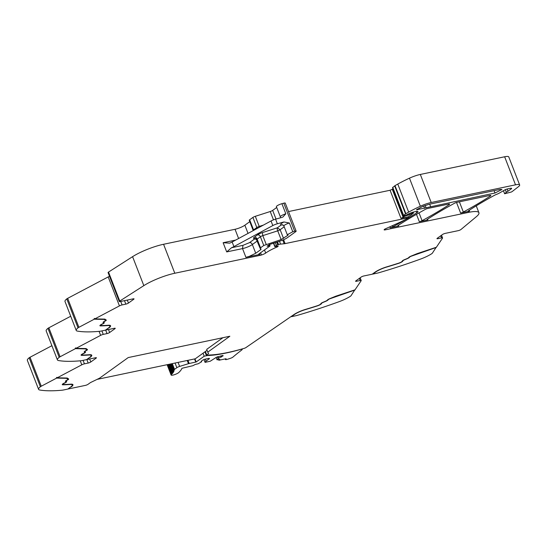 <?xml version="1.0" encoding="UTF-8"?>
<svg xmlns="http://www.w3.org/2000/svg" width="547" height="547" viewBox="0 0 547 547"><rect width="100%" height="100%" fill="white"/><g stroke="black" fill="none" stroke-linecap="round" stroke-linejoin="round"><path stroke-width="0.82" d="M72.081 384.582A10.584 2.188 158.8 0 0 72.06 384.5L72.238 384.965A10.584 2.188 158.8 0 1 72.259 385.04A10.584 2.188 158.8 0 1 70.577 387.071L67.773 389.081L63.739 389.929A10.085 2.085 -21.2 0 1 61.832 390.23A151.232 31.234 158.8 0 1 39.705 389.997A15.125 3.125 158.8 0 1 38.584 389.348A15.125 3.125 158.8 0 1 40.389 386.77A3.022 0.622 -21.2 0 1 41.264 386.223L30.03 357.253L51.897 345.697M30.03 357.253A3.022 0.622 -21.2 0 0 29.155 357.8A15.125 3.125 158.8 0 0 27.35 360.377L38.584 389.348M86.809 359.468L88.197 363.051L84.436 363.837A2.523 0.52 -21.2 0 0 81.797 364.815L57.223 377.792L57.045 377.334L56.457 377.642L56.642 378.1L41.264 386.223M89.886 357.239L87.178 359.502L95.581 357.745A2.017 0.417 158.8 0 1 96.409 357.772A2.017 0.417 158.8 0 1 96.094 358.176L90.816 361.964A2.017 0.417 158.8 0 1 88.197 363.051M57.408 359.892L46.167 330.921A15.125 3.125 158.8 0 1 47.972 328.344L59.206 357.314A15.125 3.125 158.8 0 0 57.408 359.892A15.125 3.125 158.8 0 0 58.522 360.541A151.232 31.234 158.8 0 0 80.655 360.774A10.085 2.085 -21.2 0 0 82.563 360.473L86.59 359.625L89.393 357.615A10.584 2.188 158.8 0 0 91.075 355.584A10.584 2.188 158.8 0 0 91.055 355.509A10.584 2.188 158.8 0 0 88.894 355.024A136.613 28.212 158.8 0 1 81.653 355.352A3.781 0.779 158.8 0 1 81.079 355.174A3.781 0.779 158.8 0 1 82.782 353.759L83.882 353.198A2.017 0.417 158.8 0 0 84.792 352.446A2.017 0.417 158.8 0 0 84.764 352.405L84.293 352.015A3.528 0.732 158.8 0 1 84.245 351.947A3.528 0.732 158.8 0 1 85.599 350.75L86.002 350.531A2.017 0.417 158.8 0 0 86.775 349.854A2.017 0.417 158.8 0 0 86.734 349.806L85.414 348.883L75.459 348.644L60.088 356.767L48.847 327.797L70.748 316.228M59.206 357.314A3.022 0.622 -21.2 0 1 60.088 356.767M47.972 328.344A3.022 0.622 -21.2 0 1 48.847 327.797M105.633 330.012L107.021 333.595L103.253 334.381A2.523 0.52 -21.2 0 0 100.621 335.359L76.047 348.336L75.869 347.878L75.281 348.186L75.459 348.644M108.703 327.783L105.995 330.046L114.398 328.289A2.017 0.417 158.8 0 1 115.226 328.316A2.017 0.417 158.8 0 1 114.911 328.72L109.639 332.508A2.017 0.417 158.8 0 1 107.021 333.595M76.224 330.436L64.99 301.465A15.125 3.125 158.8 0 1 66.789 298.888L78.03 327.858A15.125 3.125 158.8 0 0 76.224 330.436A15.125 3.125 158.8 0 0 77.339 331.085A151.232 31.234 158.8 0 0 99.472 331.318A10.085 2.085 -21.2 0 0 101.38 331.017L105.407 330.169L108.217 328.159A10.584 2.188 158.8 0 0 109.899 326.128A10.584 2.188 158.8 0 0 109.872 326.053A10.584 2.188 158.8 0 0 107.711 325.568A136.613 28.212 158.8 0 1 100.47 325.896A3.781 0.779 158.8 0 1 99.903 325.711A3.781 0.779 158.8 0 1 101.605 324.303L102.699 323.742A2.017 0.417 158.8 0 0 103.609 322.99A2.017 0.417 158.8 0 0 103.581 322.949L103.116 322.559A3.528 0.732 158.8 0 1 103.062 322.491A3.528 0.732 158.8 0 1 104.415 321.294L104.826 321.075A2.017 0.417 158.8 0 0 105.592 320.398A2.017 0.417 158.8 0 0 105.557 320.351L104.231 319.427L94.275 319.188L78.905 327.311L67.671 298.341L108.203 276.926A2.523 0.52 -21.2 0 1 109.53 276.344M78.03 327.858A3.022 0.622 -21.2 0 1 78.905 327.311M66.789 298.888A3.022 0.622 -21.2 0 1 67.671 298.341M103.615 321.793A2.776 0.574 158.8 0 0 103.629 321.807L103.773 322.217A2.776 0.574 158.8 0 1 104.833 321.28L105.236 321.062A2.776 0.574 158.8 0 0 106.296 320.125A2.776 0.574 158.8 0 0 106.248 320.057L104.894 319.12L94.857 318.887L94.672 318.429L94.098 318.73L94.275 319.188M94.857 318.887L119.437 305.903A2.523 0.52 -21.2 0 1 122.077 304.925L125.837 304.139A2.017 0.417 158.8 0 0 128.456 303.052L133.728 299.264A2.017 0.417 158.8 0 0 134.042 298.86A2.017 0.417 158.8 0 0 133.222 298.833L120.135 301.575A2.017 0.417 -21.2 0 1 119.308 301.547A2.017 0.417 -21.2 0 1 119.766 301.048L143.827 285.637A25.203 5.203 -21.2 0 1 174.801 273.247L260.153 255.34L259.463 253.569M119.308 301.547L108.074 272.577A2.017 0.417 -21.2 0 1 108.525 272.078L132.586 256.666A25.203 5.203 -21.2 0 1 163.567 244.277L235.039 229.282A7.562 1.559 158.8 0 0 244.858 225.207L248.03 233.398M269.124 244.659L269.856 246.095L258.963 253.924A2.523 0.52 158.8 0 0 258.567 254.41A2.523 0.52 158.8 0 0 259.593 254.464L245.918 257.336L249.37 256.338L255.736 253.261L260.748 249.658L261.104 249.104L260.174 248.379L260.529 247.825L263.77 245.494L281.117 239.579L288.084 235.176L287.284 234.731L292.782 231.743L294.676 231.231A2.523 0.52 -21.2 0 1 296.139 231.162A2.523 0.52 -21.2 0 1 295.742 231.661L287.448 237.63A7.562 1.559 -21.2 0 1 280.173 241.015L269.117 244.666A2.523 0.52 -21.2 0 1 268.775 244.981L268.221 245.377A2.523 0.52 -21.2 0 1 267.613 245.747L267.114 246.184L267.592 246.212L267.449 245.842M249.788 221.658L244.858 225.207M273.466 219.86L270.232 211.525L255.319 216.311A2.523 0.52 158.8 0 0 252.892 217.439L249.644 219.771A2.523 0.52 158.8 0 0 249.254 220.277A2.523 0.52 158.8 0 0 249.295 220.325M270.232 211.525A2.523 0.52 158.8 0 0 272.659 210.397L276.009 219.039M276.72 207.477L272.659 210.397M296.139 231.162L285.26 203.108A2.523 0.52 -21.2 0 0 283.79 203.176L281.903 203.696A4.287 0.882 158.8 0 0 276.406 206.677L280.331 216.79A4.287 0.882 158.8 0 1 281.158 215.833A4.287 0.882 158.8 0 1 285.828 213.809L282.751 217.138M281.117 239.579L277.726 230.841A2.523 0.684 72.2 0 1 277.302 227.819L281.343 224.92C280.235 224.762 280.44 224.147 281.965 223.08L283.92 221.966L277.356 223.757L275.572 219.162L282.136 217.364M283.92 221.966L289.397 223.012L292.782 231.743M269.575 245.822L267.592 246.212M260.153 255.34A4.54 0.937 -21.2 0 0 261.439 255.005L260.57 252.769M261.439 255.005A4.232 0.875 158.8 0 0 265.692 253.056A20.164 4.164 158.8 0 1 277.527 246.813L278.245 246.047A8.109 1.675 158.8 0 0 275.763 246.526L274.792 246.622L276.358 245.384L278.546 244.536A5.073 1.046 158.8 0 1 280.57 244.112L284.18 243.757A5.053 1.046 158.8 0 0 285.096 243.613L408.705 217.685L408.342 216.769L400.972 218.315L403.132 217.316A2.523 0.52 -21.2 0 1 403.467 217.015L392.589 188.961A2.523 0.52 -21.2 0 0 392.254 189.262L403.132 217.316M392.254 189.262L390.086 190.26L288.536 211.559M393.013 188.653L392.589 188.961M403.823 215.566L404.185 216.496L403.467 217.015M404.185 216.496L405.737 215.839L405.573 215.422M410.783 212.947L411.118 213.815L409.539 214.725L405.737 215.839M411.118 213.815L412.554 213.268L412.226 212.427M412.8 212.243L413.142 213.145L412.554 213.268M413.142 213.145L411.706 214.574A27.726 5.723 158.8 0 1 409.019 216.359A27.726 5.723 158.8 0 1 408.342 216.769M356.179 280.659L356.418 281.281A2.017 0.417 158.8 0 1 355.591 281.254A2.017 0.417 158.8 0 1 355.912 280.85L361.184 277.062A2.017 0.417 158.8 0 1 363.803 275.975L372.206 274.211L375.01 272.194A11.343 2.345 158.8 0 1 386.879 266.82A135.861 28.054 158.8 0 0 398.729 263.148A3.022 0.622 158.8 0 0 402.079 261.363L402.284 260.987A2.776 0.574 158.8 0 1 404.349 259.722L406.756 258.724A2.776 0.574 158.8 0 0 408.773 257.528L408.896 257.363A2.776 0.574 158.8 0 1 410.988 256.14L417.135 253.623L436.369 247.251L442.537 238.13A2.523 0.52 -21.2 0 0 442.578 237.952A2.523 0.52 -21.2 0 0 441.545 237.918L437.785 238.704A2.017 0.417 158.8 0 1 436.957 238.677A2.017 0.417 158.8 0 1 437.272 238.273L442.544 234.485A2.017 0.417 158.8 0 1 445.162 233.398L458.249 230.656A2.017 0.417 -21.2 0 0 460.984 229.48L476.43 216.626A25.203 5.203 158.8 0 0 478.919 212.735A25.203 5.203 158.8 0 0 468.601 212.373L385.17 229.87A2.523 0.52 -21.2 0 1 384.138 229.836A2.523 0.52 -21.2 0 1 385.71 228.687L399.166 222.608A27.726 5.723 158.8 0 0 408.705 217.685M389.792 226.841L390.175 227.825L398.749 226.027A2.523 0.52 158.8 0 1 397.717 225.993A2.523 0.52 158.8 0 0 397.717 225.993A2.523 0.52 158.8 0 1 398.264 225.385A176.442 36.437 -21.2 0 1 425.204 209.453A2.523 0.52 -21.2 0 1 427.939 208.428L448.561 204.106A2.523 0.52 -21.2 0 1 449.593 204.14A2.523 0.52 -21.2 0 1 449.039 204.749A176.442 36.437 -21.2 0 1 422.065 220.687A2.523 0.52 158.8 0 1 421.422 221.002A2.523 0.52 158.8 0 1 419.33 221.713L427.911 219.915A2.523 0.52 158.8 0 1 426.879 219.873A2.523 0.52 158.8 0 0 426.879 219.873A2.523 0.52 158.8 0 1 427.433 219.272A176.442 36.437 -21.2 0 1 454.345 203.34A2.523 0.52 -21.2 0 1 457.08 202.315L489.797 195.45A2.523 0.52 -21.2 0 1 490.83 195.491A2.523 0.52 -21.2 0 1 490.283 196.093A176.442 36.437 -21.2 0 1 463.343 212.031A2.523 0.52 158.8 0 1 462.707 212.345A2.523 0.52 158.8 0 1 460.615 213.056L468.246 211.45L468.601 212.373M390.175 227.825A2.523 0.52 158.8 0 0 392.267 227.121A2.523 0.52 158.8 0 0 392.903 226.807A176.442 36.437 -21.2 0 0 416.78 212.845L416.233 211.436M392.773 187.525L394.674 185.877L405.553 213.925L403.44 215.532L405.484 215.429L408.411 214.014A6.051 1.251 -21.2 0 1 414.51 211.792L415.911 211.504A5.039 1.039 -21.2 0 1 417.976 211.573A5.039 1.039 -21.2 0 1 416.78 212.845M394.674 185.877A2.523 0.52 -21.2 0 1 395.016 185.659A47.904 9.894 -21.2 0 1 397.778 184.072A47.89 9.887 158.8 0 1 409.471 178.172L420.349 206.226A47.89 9.887 158.8 0 0 408.664 212.12L397.778 184.072M405.553 213.925A2.523 0.52 -21.2 0 1 405.895 213.706A47.904 9.894 -21.2 0 1 408.035 212.475A47.904 9.894 -21.2 0 1 408.664 212.12M505.339 189.686L506.331 192.25L504.628 193.768L511.377 192.004A4.54 0.937 158.8 0 0 512.525 191.279L518.399 186.725A10.085 2.085 158.8 0 0 519.65 184.968A10.085 2.085 158.8 0 0 515.52 184.824L431.207 202.506A12.602 2.605 158.8 0 0 420.349 206.226M519.65 184.968L508.772 156.914A10.085 2.085 158.8 0 0 504.642 156.77L420.322 174.452A12.602 2.605 158.8 0 0 409.471 178.172M506.331 192.25A7.562 1.559 158.8 0 0 507.992 191.231L511.151 188.961A3.022 0.622 158.8 0 0 511.623 188.359A3.022 0.622 158.8 0 0 510.385 188.318L507.589 188.9A2.523 0.52 158.8 0 0 504.724 190L499.445 193.029A5.039 1.039 158.8 0 1 496.717 194.308A5.292 1.094 158.8 0 0 494.173 195.464A5.292 1.094 158.8 0 0 494.078 195.518A176.442 36.437 -21.2 0 0 468.704 210.616A2.523 0.52 158.8 0 0 468.15 211.204A2.523 0.52 158.8 0 0 468.15 211.217A2.523 0.52 158.8 0 0 468.984 211.292A25.203 5.203 158.8 0 0 469.599 211.183A25.203 5.203 158.8 0 0 468.246 211.45M436.164 247.319L432.369 253.172A3.022 0.622 -21.2 0 1 431.822 253.651A15.125 3.125 158.8 0 1 420.397 259.128A151.232 31.234 158.8 0 1 379.119 272.659A10.085 2.085 -21.2 0 1 376.821 273.24L372.794 274.088L375.598 272.071A10.584 2.188 158.8 0 1 386.674 267.052A136.613 28.212 158.8 0 0 398.592 263.367A3.781 0.779 158.8 0 0 402.783 261.131L402.982 260.755A2.017 0.417 158.8 0 1 404.486 259.839L406.893 258.84A3.528 0.732 158.8 0 0 409.464 257.316L409.587 257.152A2.017 0.417 158.8 0 1 411.105 256.263L436.226 247.463M356.418 281.281L360.179 280.495A2.523 0.52 -21.2 0 1 361.211 280.529A2.523 0.52 -21.2 0 1 361.17 280.707L355.01 289.821L335.769 296.2L329.622 298.717A2.776 0.574 158.8 0 0 327.537 299.941L327.414 300.098A2.776 0.574 158.8 0 1 325.39 301.301L322.983 302.3A2.776 0.574 158.8 0 0 320.918 303.564L320.72 303.941A3.022 0.622 158.8 0 1 317.369 305.725A135.861 28.054 158.8 0 1 305.52 309.39A11.343 2.345 158.8 0 0 293.643 314.771L245.678 347.742A2.017 0.417 -21.2 0 1 244.03 348.405A74.105 15.302 158.8 0 1 209.781 354.996A7.562 1.559 158.8 0 0 207.963 355.249L207.265 355.393A2.017 0.417 -21.2 0 1 206.445 355.365A2.017 0.417 -21.2 0 1 206.745 354.969A2.017 0.417 -21.2 0 1 206.752 354.969L205.405 351.502M354.805 289.889L351.01 295.742A3.022 0.622 -21.2 0 1 350.456 296.221A15.125 3.125 158.8 0 1 339.031 301.705A151.232 31.234 -21.2 0 1 297.753 315.236A10.085 2.085 -21.2 0 1 295.455 315.817L291.428 316.665L294.231 314.648A10.584 2.188 158.8 0 1 305.315 309.629A136.613 28.212 158.8 0 0 317.226 305.937A3.781 0.779 158.8 0 0 321.417 303.708L321.615 303.332A2.017 0.417 158.8 0 1 323.12 302.409L325.527 301.411A3.528 0.732 158.8 0 0 328.097 299.886L328.221 299.729A2.017 0.417 158.8 0 1 329.738 298.833L354.859 290.04M71.062 386.695L68.361 388.958L85.455 385.375A2.017 0.417 -21.2 0 0 88.067 384.295L90.446 382.592L99.533 378.196L128.224 357.567L229.856 336.248L207.757 352.138L206.691 349.376L222.93 337.697M72.238 384.965A10.584 2.188 158.8 0 0 70.078 384.479A136.613 28.212 158.8 0 1 62.837 384.808A3.781 0.779 158.8 0 1 62.262 384.63A3.781 0.779 158.8 0 1 63.965 383.215L65.066 382.654A2.017 0.417 158.8 0 0 65.975 381.902A2.017 0.417 158.8 0 0 65.941 381.861L65.476 381.471A3.528 0.732 158.8 0 1 65.428 381.403A3.528 0.732 158.8 0 1 66.775 380.206L67.185 379.987A2.017 0.417 158.8 0 0 67.958 379.31A2.017 0.417 158.8 0 0 67.917 379.262L66.59 378.339L56.642 378.1M62.351 384.329A3.781 0.779 158.8 0 0 62.652 384.35A136.613 28.212 158.8 0 0 62.967 384.343M72.06 384.5A10.584 2.188 158.8 0 0 71.657 384.151M72.177 385.491A11.343 2.345 158.8 0 0 72.792 384.479M65.934 381.806A2.776 0.574 158.8 0 0 66.426 381.396M65.975 380.705A2.776 0.574 158.8 0 0 65.996 380.719L66.132 381.129A2.776 0.574 158.8 0 0 66.173 381.177L66.638 381.574A2.776 0.574 158.8 0 1 66.679 381.628A2.776 0.574 158.8 0 1 65.428 382.661L64.327 383.221A3.022 0.622 158.8 0 0 62.967 384.356A3.022 0.622 158.8 0 0 63.425 384.5A135.861 28.054 158.8 0 0 70.625 384.172A11.343 2.345 158.8 0 1 72.942 384.691A11.343 2.345 158.8 0 1 71.165 386.948M67.917 379.215A2.776 0.574 158.8 0 0 68.396 378.825M57.175 377.662L56.457 377.642M67.78 378.907A2.017 0.417 158.8 0 0 67.78 378.845A2.017 0.417 158.8 0 0 67.739 378.804L66.611 378.018M67.124 380.021L67.602 379.974A2.776 0.574 158.8 0 0 68.662 379.037A2.776 0.574 158.8 0 0 68.607 378.968L67.26 378.032L57.223 377.792M81.175 354.873A3.781 0.779 158.8 0 0 81.476 354.894A136.613 28.212 158.8 0 0 81.783 354.887A3.022 0.622 158.8 0 0 82.241 355.044A135.861 28.054 158.8 0 0 89.448 354.716A11.343 2.345 158.8 0 1 91.759 355.235A11.343 2.345 158.8 0 1 89.981 357.492M90.898 355.126A10.584 2.188 158.8 0 0 90.877 355.044A10.584 2.188 158.8 0 0 90.474 354.695M90.993 356.035A11.343 2.345 158.8 0 0 91.616 355.024M84.758 352.35A2.776 0.574 158.8 0 0 85.243 351.94M86.344 350.333L86.009 350.736A2.776 0.574 158.8 0 0 84.949 351.673L84.785 351.249A2.776 0.574 158.8 0 0 84.812 351.263M86.741 349.759A2.776 0.574 158.8 0 0 87.212 349.369M75.992 348.207L75.281 348.186M86.597 349.451A2.017 0.417 158.8 0 0 86.597 349.389A2.017 0.417 158.8 0 0 86.556 349.348L85.428 348.562M86.419 350.518A2.776 0.574 158.8 0 0 87.479 349.581A2.776 0.574 158.8 0 0 87.424 349.512L86.077 348.576L76.047 348.336M99.992 325.417A3.781 0.779 158.8 0 0 100.292 325.438A136.613 28.212 158.8 0 0 100.6 325.431A3.022 0.622 158.8 0 0 101.065 325.588A135.861 28.054 158.8 0 0 108.265 325.26A11.343 2.345 158.8 0 1 110.583 325.78A11.343 2.345 158.8 0 1 108.798 328.036M109.721 325.67A10.584 2.188 158.8 0 0 109.694 325.588A10.584 2.188 158.8 0 0 109.297 325.239M109.817 326.58A11.343 2.345 158.8 0 0 110.432 325.568M103.574 322.894A2.776 0.574 158.8 0 0 104.067 322.484M105.557 320.303A2.776 0.574 158.8 0 0 106.029 319.913M94.802 318.751L94.098 318.73M105.421 319.995A2.017 0.417 158.8 0 0 105.414 319.933A2.017 0.417 158.8 0 0 105.38 319.892L104.245 319.106M260.174 248.379L260.529 247.825L257.138 239.087A2.523 0.52 158.8 0 0 256.741 239.586A2.523 0.52 158.8 0 0 256.782 239.641M261.104 249.104L260.748 249.658L260.283 248.468M242.957 245.35L242.533 248.598A7.562 1.559 158.8 0 0 252.345 244.523A2.523 1.928 54.3 0 0 249.5 242.636L242.957 245.35L231.497 247.75L226.697 251.914L242.533 248.598L245.918 257.336M231.497 247.75A7.562 1.559 158.8 0 0 233.918 246.594L272.816 225.562A5.039 1.039 158.8 0 1 277.356 223.757M275.572 219.162A5.039 1.039 158.8 0 0 271.038 220.967L232.133 241.993A7.562 1.559 158.8 0 1 229.713 243.155L223.128 242.718L235.648 240.092M494.98 193.023L416.417 209.829L422.489 206.527L428.951 204.325L499.985 189.419L501.948 189.494L494.98 193.023L494.064 190.664M402.243 261.056A3.781 0.779 158.8 0 0 402.606 260.673L402.613 260.652M320.884 303.633A3.781 0.779 158.8 0 0 321.239 303.243L321.246 303.229M67.192 380.192A2.776 0.574 158.8 0 0 66.132 381.129M103.773 322.217A2.776 0.574 158.8 0 0 103.807 322.265L104.279 322.662A2.776 0.574 158.8 0 1 104.313 322.716A2.776 0.574 158.8 0 1 103.068 323.749L101.968 324.309A3.022 0.622 158.8 0 0 100.607 325.438L100.436 325.007M84.949 351.673A2.776 0.574 158.8 0 0 84.99 351.721L85.455 352.118A2.776 0.574 158.8 0 1 85.496 352.172A2.776 0.574 158.8 0 1 84.245 353.205L83.151 353.765A3.022 0.622 158.8 0 0 81.783 354.9L81.619 354.463M206.759 354.962L208.571 353.656L207.757 352.138M289.397 223.012A4.287 0.882 158.8 0 0 284.727 225.029A4.287 0.882 158.8 0 0 283.9 225.993L282.457 224.708L281.343 224.92L283.031 224.933M208.181 355.201L208.291 355.482A7.562 1.559 158.8 0 0 206.465 355.735L204.209 356.213L196.161 361.991L189.173 363.495A2.386 0.492 158.8 0 0 188.462 363.68L179.635 366.415A2.776 0.574 158.8 0 0 176.859 367.693L174.527 369.369A2.776 0.574 158.8 0 0 174.267 369.581A2.776 0.574 158.8 0 0 174.09 369.895A40.075 8.273 158.8 0 1 174.103 370.025L174.11 370.264A40.075 8.273 158.8 0 1 174.096 370.49L174.049 370.75A40.075 8.273 158.8 0 1 173.98 370.989L173.878 371.276A40.075 8.273 158.8 0 1 173.768 371.529L173.611 371.837A40.075 8.273 158.8 0 1 173.454 372.104L173.242 372.425A40.075 8.273 158.8 0 1 173.037 372.712L172.77 373.047A40.075 8.273 158.8 0 1 172.517 373.348L172.202 373.704A40.075 8.273 158.8 0 1 171.902 374.018L171.532 374.387A40.075 8.273 158.8 0 1 171.402 374.51A4.287 0.882 158.8 0 0 171.122 375.044A4.287 0.882 158.8 0 0 174.514 374.654A4.287 0.882 158.8 0 0 178.835 372.473A48.649 10.044 158.8 0 0 181.939 368.295L192.934 365.69L195.163 364.487L198.233 363.748L201.611 361.786L201.07 361.335L202.855 360.049L204.817 359.235L209.118 358.333L209.494 358.661L206.069 361.123L205.303 359.133M203.976 359.584L205.057 362.36L206.069 361.123M205.057 362.36L210.253 361.225L216.537 357.184L222.8 355.468L223.176 355.789L218.615 358.223L217.077 359.837L219.791 359.317L219.121 360.199L226.116 358.729L225.59 359.242A2.386 0.492 158.8 0 0 225.453 359.529A2.386 0.492 158.8 0 0 227.046 359.4A20.034 4.137 158.8 0 0 230.718 358.21A2.386 0.492 158.8 0 0 232.926 357.102A191.696 39.589 158.8 0 1 241.514 350.189A4.294 0.889 158.8 0 0 241.972 349.759A4.294 0.889 158.8 0 0 242.013 349.704A2.523 0.52 158.8 0 0 242.259 349.321A2.523 0.52 158.8 0 0 240.728 349.403A74.105 15.302 158.8 0 1 238.225 350.101A74.105 15.302 158.8 0 1 208.291 355.482M194.951 358.859L196.161 361.991M171.669 363.741L174.103 370.025M170.814 363.919L173.768 371.529M170.315 364.028L173.454 372.104M169.714 364.152L173.037 372.712M169.009 364.302L172.517 373.348M168.202 364.473L171.902 374.018M201.611 361.786L201.358 361.129M221.398 357.068L220.933 355.858M218.615 358.223L217.98 356.582M218.089 358.6L217.398 356.822M204.209 356.213L203.04 353.205M97.051 379.392L195.265 358.798L207.053 350.319M249.5 242.636L254.512 239.032A2.523 1.928 -125.7 0 1 257.001 240.249M29.155 357.8L40.389 386.77M81.797 364.815L80.245 360.808M84.436 363.837L83.089 360.364M100.621 335.359L99.069 331.352M103.253 334.381L101.906 330.908M119.437 305.903L108.203 276.926M122.077 304.925L120.73 301.452M124.49 300.659L125.837 304.139M119.766 301.048L108.525 272.078M143.827 285.637L132.586 256.666M174.801 273.247L163.567 244.277M259.593 254.464L259.292 253.692M226.697 251.914L223.128 242.718M235.039 229.282L238.608 238.492M249.644 219.771L253.569 229.89A2.523 0.52 158.8 0 0 253.179 230.39A2.523 0.52 158.8 0 0 253.213 230.444M253.705 230.335L253.569 229.89L256.817 227.559L252.892 217.439M255.319 216.311L259.244 226.431A2.523 0.52 158.8 0 0 256.817 227.559A2.523 1.928 54.3 0 1 257.008 228.55M263.401 225.097L259.244 226.431L259.572 227.162M281.903 203.696L285.828 213.809M283.79 203.176L294.676 231.231M264.488 249.958L265.692 253.056M277.288 246.184L277.527 246.813M273.712 243.087L274.984 246.369M275.271 242.588L276.358 245.384M276.693 242.13L277.719 244.776M277.514 241.87L278.546 244.536M279.455 241.241L280.57 244.112M282.751 240.071L284.18 243.757M283.592 239.716L285.096 243.613M390.086 190.26L400.972 218.315M407.85 214.369L408.192 215.251M409.539 214.725L409.122 213.658M385.17 229.87L384.876 229.111M460.615 213.056L456.506 202.458M427.617 219.149L427.911 219.915M419.33 221.713L416.472 214.335M398.448 225.268L398.749 226.027M392.452 225.637L392.903 226.807M403.597 215.333L392.719 187.279M405.895 213.706L395.016 185.659M420.322 174.452L431.207 202.506M515.52 184.824L504.642 156.77M507.131 189.016L507.992 191.231M511.151 188.961L510.871 188.236M468.711 210.609L468.984 211.292M469.599 211.183A25.203 5.203 158.8 0 0 469.634 211.176L469.271 210.246M437.785 238.704L437.538 238.082M441.545 237.918L440.725 235.798M360.179 280.495L359.358 278.368M490.283 196.093L490.016 195.409M459.391 201.829L463.343 212.031M419.036 212.879L422.065 220.687M449.039 204.749L448.772 204.065M89.66 358.982L90.816 361.964M95.903 357.69L96.094 358.176M108.484 329.526L109.639 332.508M114.72 328.234L114.911 328.72M127.301 300.071L128.456 303.052M133.543 298.778L133.728 299.264M257.281 240.974L252.345 244.523L255.736 253.261M232.133 241.993L233.918 246.594M271.038 220.967L272.816 225.562M262.389 232.605L262.806 235.627L277.726 230.841A2.523 0.52 158.8 0 0 279.086 230.308A2.523 0.52 158.8 0 0 280.146 229.713L277.302 227.819L262.389 232.605A5.039 1.039 158.8 0 0 257.534 234.868L254.293 237.2A5.039 1.039 158.8 0 0 253.582 238.307L254.512 239.032L256.434 239.039M62.652 384.35L62.837 384.808M65.763 381.403L65.941 381.861M67.739 378.804L67.917 379.262M81.476 354.894L81.653 355.352M84.587 351.947L84.764 352.405M86.556 349.348L86.734 349.806M100.292 325.438L100.47 325.896M103.404 322.491L103.581 322.949M105.38 319.892L105.557 320.351M254.293 237.2A2.523 1.928 -125.7 0 1 257.138 239.087L260.386 236.755L263.77 245.494M257.534 234.868A2.523 1.928 -125.7 0 1 260.386 236.755A2.523 0.52 158.8 0 1 262.806 235.627L266.198 244.365M284.208 226.793L280.146 229.713L283.537 238.444M253.582 238.307L256.023 238.622L256.734 239.531M417.156 209.104L417.45 209.863M423.686 206.007L424.595 208.366M425.135 205.446L426.092 207.908M429.662 204.175L430.578 206.534M402.606 260.673L402.783 261.131M321.239 303.243L321.417 303.708M194.547 358.948L195.771 362.107M189.173 363.495L187.949 360.329M187.224 360.48L188.462 363.68M179.635 366.415L178.076 362.401M175.047 363.037L176.859 367.693M174.527 369.369L172.298 363.611M171.984 363.68L174.267 369.581M171.696 363.734L174.09 369.895M167.56 364.603L171.402 374.51M205.07 362.312L204.01 359.57M217.091 359.789L216.181 357.437M218.868 359.981L218.704 359.55M225.59 359.242L225.446 358.873M204.954 351.83L206.465 355.735M249.254 220.277L253.24 230.581M270.047 245.849L269.486 244.386M273.452 243.169L274.792 246.622M413.559 213.159L413.163 212.133M403.44 215.532L392.561 187.484M503.445 190.732L504.628 193.768M476.252 205.857L478.919 212.735M442.578 237.952L441.518 235.224M361.211 280.529L360.152 277.801M280.467 217.822L280.331 216.79M283.9 225.993L287.278 234.704M65.797 381.444L65.975 381.902M67.78 378.845L67.958 379.31M62.796 383.919L62.967 384.356M90.877 355.044L91.055 355.509M84.614 351.988L84.792 352.446M86.597 349.389L86.775 349.854M109.694 325.588L109.872 326.053M103.431 322.532L103.609 322.99M105.414 319.933L105.592 320.398M256.03 238.622L260.133 248.324M206.445 355.365L205.043 351.762M171.382 363.803L173.878 370.244M171.17 363.851L173.843 370.722M170.855 363.912L173.7 371.242M170.432 364.001L173.454 371.803M169.898 364.117L173.105 372.391M169.255 364.247L172.661 373.013M168.517 364.405L172.107 373.669M167.669 364.582L171.457 374.346M167.108 364.699L171.122 375.044M216.154 357.458L217.077 359.837M218.485 359.591L218.711 360.179M225.214 358.921L225.453 359.529M242.116 348.952L242.259 349.321"/></g></svg>
